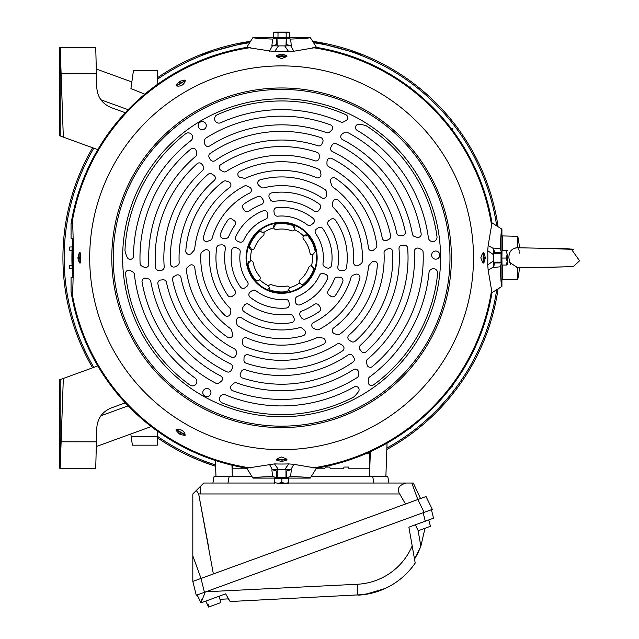 <?xml version="1.0" encoding="UTF-8"?>
<svg xmlns="http://www.w3.org/2000/svg" width="639" height="639" viewBox="0 0 639 639"><rect width="100%" height="100%" fill="white"/><g stroke="black" fill="none" stroke-linecap="round" stroke-linejoin="round"><path stroke-width="0.96" d="M93.789 148.2A217.444 217.444 0 0 0 93.789 367.369M157.801 431.429L157.625 436.429A217.444 217.444 0 0 0 215.567 464.96M386.883 448.051A217.444 217.444 0 0 0 496.607 290.29M496.607 225.279A217.444 217.444 0 0 0 314.108 42.781M249.098 42.781A217.444 217.444 0 0 0 157.625 79.14M62.926 257.789A218.682 218.682 0 0 1 92.615 147.769A218.682 218.682 0 0 0 92.615 367.8M157.577 437.891A218.682 218.682 0 0 0 215.615 466.27L200.446 460.847M386.827 449.481A218.682 218.682 0 0 0 497.981 289.419M187.347 455.104L189.559 456.15M191.7 457.133L193.705 458.019M193.761 458.043L195.542 458.818M197.251 459.545L198.713 460.144M198.841 460.2L200.327 460.799M249.969 41.407A218.682 218.682 0 0 0 157.577 77.678A218.682 218.682 0 0 1 249.969 41.407L200.398 54.738M200.327 54.77L197.259 56.024M195.542 56.751L193.689 57.558M191.684 58.453L190.638 58.924M189.551 59.427L187.347 60.465M375.86 60.465L373.647 59.419M371.507 58.445L369.502 57.55M369.446 57.526L367.665 56.751M365.955 56.032L364.494 55.425M364.366 55.369L362.88 54.77M362.76 54.722L313.238 41.407A218.682 218.682 0 0 1 497.981 226.15A218.682 218.682 0 0 0 313.238 41.407M96.449 75.043L96.785 87.615L96.449 75.043M60.194 379.598L59.427 379.878L59.427 468.131L60.194 468.267L60.194 379.598L97.791 365.915M59.427 47.438L60.194 47.31L59.427 47.438L59.427 135.692L60.194 135.971L60.194 47.31L63.325 137.113L60.194 135.971M151.235 426.556L96.297 446.549M96.297 69.02L131.85 81.96M157.801 84.14L157.322 70.394L133.479 70.394L130.923 88.573L144.813 94.181M72.183 268.628L72.039 265.297M72.039 250.28L72.183 246.942M410.669 428.426L409.343 428.553L410.661 428.553L409.503 428.434L410.669 428.426L410.693 427.531M410.669 87.144L409.503 87.136L410.661 87.016L410.693 88.038M409.343 87.016L410.661 87.016M71.808 250.272L69.683 250.192L69.683 247.029L69.763 250.2L69.771 247.021L71.824 246.95M71.824 268.62L69.683 268.548L69.683 265.377L69.771 268.548L69.763 265.377L71.808 265.305M69.683 247.029L69.683 250.192M452.244 386.851L452.372 385.525L452.372 386.843L452.252 385.684L452.244 386.851L451.35 386.875M452.244 128.727L452.252 129.885L452.372 128.727L451.35 128.695M452.372 130.044L452.372 128.727L452.372 130.044M369.789 453.762L365.572 453.818L369.789 453.762L369.262 468.81L348.974 468.81L369.262 468.81L369.853 451.925M316.201 468.81L324.78 468.81L316.201 468.81L324.78 468.81L325.251 467.061L324.78 468.81M232.588 468.81L247.005 468.81L232.588 468.81L232.468 465.304L232.588 468.81L247.005 468.81M329.78 467.061L325.251 467.061L329.78 467.061L330.251 468.81L329.78 467.061M343.51 468.81L343.974 467.061L348.503 467.061L348.974 468.81L348.503 467.061L343.974 467.061L343.51 468.81L330.251 468.81M215.966 476.462L215.407 460.511M387.05 443.146L385.884 476.462M502.47 273.093L501.919 273.109M501.919 242.461L502.47 242.477L502.47 250.552L502.47 235.919L517.774 236.318A106.457 106.457 0 0 1 519.491 247.804L567.376 248.755L573.67 249.346M59.427 441.781L96.417 441.829L96.785 427.954C97.527 418.377 102.32 411.716 111.162 407.978L125.276 402.842M125.276 112.728L111.162 107.592C102.32 103.853 97.527 97.192 96.785 87.615L96.417 73.749L60.194 73.781L60.194 53.812M63.325 378.456L60.194 468.267L95.73 468.267L96.417 441.829M451.533 386.875L450.783 387.625M411.444 426.964L410.693 427.715M131.155 436.429L157.625 436.429L157.322 445.175L132.385 445.175L130.811 433.985M60.194 47.31L95.73 47.31L96.417 73.749M348.974 468.81L369.262 468.81M97.791 149.654L63.325 137.113M281.607 293.325A35.544 35.544 0 0 0 317.144 257.789A35.544 35.544 0 0 0 281.607 222.244A35.544 35.544 0 0 0 246.063 257.789A35.544 35.544 0 0 0 281.607 293.325M281.607 292.766A34.977 34.977 0 0 0 316.585 257.789A34.977 34.977 0 0 0 281.607 222.803A34.977 34.977 0 0 0 246.622 257.789A34.977 34.977 0 0 0 281.607 292.766M269.946 289.922A34.186 34.186 0 0 0 287.574 291.448L289.579 287.67A2.716 2.716 0 0 0 286.623 286.104A28.763 28.763 0 0 1 271.791 284.818A2.716 2.716 0 0 0 268.62 285.857L269.946 289.922M303.501 235.935A2.716 2.716 0 0 0 303.621 239.282A28.763 28.763 0 0 1 309.923 252.764A2.716 2.716 0 0 0 312.407 255.001L315.267 251.814A34.186 34.186 0 0 0 307.774 235.783L303.501 235.935A30.928 30.928 0 0 0 294.595 229.713L293.269 225.647A34.186 34.186 0 0 0 275.633 224.121L273.628 227.899A30.928 30.928 0 0 0 263.787 232.5L259.602 231.622A34.186 34.186 0 0 0 249.466 246.127L251.734 249.745A30.928 30.928 0 0 0 250.8 260.576L247.94 263.755A34.186 34.186 0 0 0 255.44 279.786L257.517 280.753L259.706 279.634A30.928 30.928 0 0 0 268.62 285.857A2.716 2.716 0 0 0 268.524 286.008M210.407 394.63A4.074 4.074 0 0 1 204.847 396.116A4.074 4.074 0 0 1 203.354 390.557A4.074 4.074 0 0 1 208.913 389.071A4.074 4.074 0 0 1 210.407 394.63M198.697 127.704A4.074 4.074 0 0 1 200.183 122.145A4.074 4.074 0 0 1 205.742 123.631A4.074 4.074 0 0 1 204.256 129.19A4.074 4.074 0 0 1 198.697 127.704M435.71 251.023A4.074 4.074 0 0 1 439.784 255.097A4.074 4.074 0 0 1 435.71 259.162A4.074 4.074 0 0 1 431.644 255.097A4.074 4.074 0 0 1 435.71 251.023M281.607 426.165A168.376 168.376 0 0 1 113.223 257.789A168.376 168.376 0 0 1 281.607 89.404A168.376 168.376 0 0 1 449.984 257.789A168.376 168.376 0 0 1 281.607 426.165A168.376 168.376 0 0 1 113.223 257.789A168.376 168.376 0 0 1 281.607 89.404A168.376 168.376 0 0 1 449.984 257.789A168.376 168.376 0 0 1 281.607 426.165M432.691 241.574A4.337 4.337 0 0 0 436.996 236.654A156.819 156.819 0 0 0 366.562 125.971A3.259 3.259 0 0 0 365.748 125.595A33.643 33.643 0 0 0 359.046 124.278A3.259 3.259 0 0 0 357.089 130.316A148.144 148.144 0 0 1 428.394 237.82A4.337 4.337 0 0 0 432.691 241.574A4.337 4.337 0 0 1 428.394 237.82M421.157 233.642A141.626 141.626 0 0 0 347.568 132.457A3.259 3.259 0 0 0 344.333 132.577A36.902 36.902 0 0 0 342.089 134.094A3.259 3.259 0 0 0 342.52 139.614A132.944 132.944 0 0 1 412.419 234.082A3.259 3.259 0 0 0 414.791 236.654A36.902 36.902 0 0 1 416.932 237.285A3.259 3.259 0 0 0 421.157 233.642A141.626 141.626 0 0 0 347.568 132.457M376.842 245.352A96.05 96.05 0 0 0 335.467 178.265A3.259 3.259 0 0 0 330.603 182.123A40.153 40.153 0 0 1 331.673 185.326A3.259 3.259 0 0 0 332.895 187.059A87.367 87.367 0 0 1 368.407 247.876A3.259 3.259 0 0 0 373.823 249.913A75.482 75.482 0 0 1 375.716 248.251A3.259 3.259 0 0 0 376.842 245.352M333.286 207.411A72.167 72.167 0 0 1 353.623 262.429A3.259 3.259 0 0 0 358.631 265.385A33.643 33.643 0 0 0 361.131 263.611A3.259 3.259 0 0 0 362.385 261.183A80.849 80.849 0 0 0 338.358 200.199A3.259 3.259 0 0 0 332.847 202.068A40.153 40.153 0 0 1 332.432 204.488A3.259 3.259 0 0 0 333.286 207.411M318.062 227.891A40.153 40.153 0 0 1 316.457 229.105A3.259 3.259 0 0 0 315.698 233.634A41.783 41.783 0 0 1 322.999 263.468A3.259 3.259 0 0 0 324.7 266.782A33.643 33.643 0 0 0 326.968 267.885A3.259 3.259 0 0 0 331.489 265.393A50.465 50.465 0 0 0 322.743 228.554A3.259 3.259 0 0 0 318.062 227.891M405.302 231.637A126.434 126.434 0 0 0 336.314 143.799A3.259 3.259 0 0 0 332.104 145.077A36.902 36.902 0 0 0 330.954 147.162A3.259 3.259 0 0 0 332.448 151.579A117.752 117.752 0 0 1 396.763 233.227A3.259 3.259 0 0 0 400.389 235.775A36.902 36.902 0 0 1 402.386 235.551A3.259 3.259 0 0 0 405.302 231.637M390.645 235.759A111.242 111.242 0 0 0 331.761 158.488A3.259 3.259 0 0 0 327.04 161.156A36.902 36.902 0 0 0 326.944 163.776A3.259 3.259 0 0 0 328.702 166.683A102.559 102.559 0 0 1 382.258 238.099A3.259 3.259 0 0 0 387.066 240.304A36.902 36.902 0 0 1 388.903 239.313A3.259 3.259 0 0 0 390.645 235.759A111.242 111.242 0 0 0 331.761 158.488M312.679 266.255A2.716 2.716 0 0 0 308.637 267.597A28.763 28.763 0 0 1 300.114 279.802A2.716 2.716 0 0 0 299.419 283.069L301.856 284.587L303.605 283.956A34.186 34.186 0 0 0 313.741 269.45L311.473 265.824A30.928 30.928 0 0 0 312.407 255.001A2.716 2.716 0 0 0 312.591 255.001L312.591 255.001M372.289 366.57A141.626 141.626 0 0 0 423.122 252.253A3.259 3.259 0 0 0 421.405 249.506A36.902 36.902 0 0 0 418.968 248.323A3.259 3.259 0 0 0 414.399 251.454A132.944 132.944 0 0 1 367.537 359.222A3.259 3.259 0 0 0 366.498 362.569A36.902 36.902 0 0 1 367.018 364.733A3.259 3.259 0 0 0 372.289 366.57M339.996 334.045A96.05 96.05 0 0 0 377.401 264.674A3.259 3.259 0 0 0 371.626 262.389A40.153 40.153 0 0 1 369.39 264.913A3.259 3.259 0 0 0 368.495 266.838A87.367 87.367 0 0 1 333.59 327.999A3.259 3.259 0 0 0 334.532 333.718A75.482 75.482 0 0 1 336.913 334.524A3.259 3.259 0 0 0 339.996 334.045M351.067 277.358A72.167 72.167 0 0 1 313.589 322.479A3.259 3.259 0 0 0 313.541 328.294A33.643 33.643 0 0 0 316.321 329.572A3.259 3.259 0 0 0 319.053 329.444A80.849 80.849 0 0 0 359.853 278.149A3.259 3.259 0 0 0 355.484 274.307A40.153 40.153 0 0 1 353.175 275.153A3.259 3.259 0 0 0 351.067 277.358M329.357 295.234A7.596 7.596 0 0 1 330.611 296.089A3.259 3.259 0 0 0 335.371 295.466A65.657 65.657 0 0 0 342.768 281.655A3.259 3.259 0 0 0 339.796 277.214A40.153 40.153 0 0 1 337.672 277.118A3.259 3.259 0 0 0 334.421 279.147A56.975 56.975 0 0 1 328.246 290.505A3.259 3.259 0 0 0 329.357 295.234A3.259 3.259 0 0 1 328.246 290.505M325.722 274.411A40.153 40.153 0 0 1 323.869 273.628A3.259 3.259 0 0 0 319.572 275.233A41.783 41.783 0 0 1 297.383 296.472A3.259 3.259 0 0 0 295.362 299.603A33.643 33.643 0 0 0 295.545 302.119A3.259 3.259 0 0 0 299.963 304.795A50.465 50.465 0 0 0 327.488 278.796A3.259 3.259 0 0 0 325.722 274.411M366.099 351.841A126.434 126.434 0 0 0 407.674 248.172A3.259 3.259 0 0 0 404.463 245.16A36.902 36.902 0 0 0 402.083 245.208A3.259 3.259 0 0 0 399.008 248.715A117.752 117.752 0 0 1 360.452 345.236A3.259 3.259 0 0 0 360.061 349.653A36.902 36.902 0 0 1 361.243 351.266A3.259 3.259 0 0 0 366.099 351.841M355.196 341.202A111.242 111.242 0 0 0 392.673 251.574A3.259 3.259 0 0 0 388.009 248.819A36.902 36.902 0 0 0 385.684 250.041A3.259 3.259 0 0 0 384.055 253.02A102.559 102.559 0 0 1 348.982 335.108A3.259 3.259 0 0 0 349.477 340.379A36.902 36.902 0 0 1 351.25 341.474A3.259 3.259 0 0 0 355.196 341.202M353.279 397.266A3.259 3.259 0 0 0 354.014 396.755A33.643 33.643 0 0 0 358.503 391.611A3.259 3.259 0 0 0 354.246 386.891A148.144 148.144 0 0 1 225.503 394.894A4.337 4.337 0 0 0 219.84 397.266A4.337 4.337 0 0 0 222.212 402.929A156.819 156.819 0 0 0 353.279 397.266M232.74 390.717A141.626 141.626 0 0 0 357.153 377.577A3.259 3.259 0 0 0 358.671 374.718A36.902 36.902 0 0 0 358.487 372.018A3.259 3.259 0 0 0 353.487 369.622A132.944 132.944 0 0 1 236.718 382.929A3.259 3.259 0 0 0 233.307 383.696A36.902 36.902 0 0 1 231.693 385.229A3.259 3.259 0 0 0 232.74 390.717M244.753 346.482A96.05 96.05 0 0 0 323.534 344.197A3.259 3.259 0 0 0 322.631 338.055A40.153 40.153 0 0 1 319.324 337.376A3.259 3.259 0 0 0 317.208 337.568A87.367 87.367 0 0 1 246.79 337.911A3.259 3.259 0 0 0 242.309 341.585A75.482 75.482 0 0 1 242.796 344.054A3.259 3.259 0 0 0 244.753 346.482M299.379 327.735A72.167 72.167 0 0 1 241.566 317.831A3.259 3.259 0 0 0 236.51 320.698A33.643 33.643 0 0 0 236.789 323.749A3.259 3.259 0 0 0 238.275 326.05A80.849 80.849 0 0 0 303.094 335.731A3.259 3.259 0 0 0 304.236 330.028A40.153 40.153 0 0 1 302.343 328.454A3.259 3.259 0 0 0 299.379 327.735M243.922 311.552A3.259 3.259 0 0 1 243.299 306.792A3.259 3.259 0 0 0 243.922 311.552A65.657 65.657 0 0 0 291.52 322.695A3.259 3.259 0 0 0 293.876 317.895A40.153 40.153 0 0 1 292.894 316.009A3.259 3.259 0 0 0 289.515 314.212A56.975 56.975 0 0 1 248.883 304.428A3.259 3.259 0 0 0 244.154 305.538A3.259 3.259 0 0 1 248.883 304.428M289.259 304.308A40.153 40.153 0 0 1 289.02 302.311A3.259 3.259 0 0 0 285.473 299.387A41.783 41.783 0 0 1 255.983 290.793A3.259 3.259 0 0 0 252.261 290.609A33.643 33.643 0 0 0 250.176 292.023A3.259 3.259 0 0 0 250.073 297.191A50.465 50.465 0 0 0 286.344 308.03A3.259 3.259 0 0 0 289.259 304.308M242.397 377.984A126.434 126.434 0 0 0 352.968 362.153A3.259 3.259 0 0 0 353.966 357.872A36.902 36.902 0 0 0 352.728 355.835A3.259 3.259 0 0 0 348.159 354.925A117.752 117.752 0 0 1 245.288 369.797A3.259 3.259 0 0 0 241.27 371.666A36.902 36.902 0 0 1 240.464 373.495A3.259 3.259 0 0 0 242.397 377.984M246.159 363.232A111.242 111.242 0 0 0 342.52 350.867A3.259 3.259 0 0 0 342.568 345.451A36.902 36.902 0 0 0 340.347 344.054A3.259 3.259 0 0 0 336.953 344.125A102.559 102.559 0 0 1 248.323 354.797A3.259 3.259 0 0 0 244.018 357.864A36.902 36.902 0 0 1 243.946 359.949A3.259 3.259 0 0 0 246.159 363.232M142.05 281.935A141.626 141.626 0 0 0 215.639 383.112A3.259 3.259 0 0 0 218.873 382.993A36.902 36.902 0 0 0 221.118 381.483A3.259 3.259 0 0 0 220.695 375.956A132.944 132.944 0 0 1 150.788 281.487A3.259 3.259 0 0 0 148.416 278.916A36.902 36.902 0 0 1 146.275 278.284A3.259 3.259 0 0 0 142.05 281.935M186.364 270.217A96.05 96.05 0 0 0 227.74 337.304A3.259 3.259 0 0 0 232.604 333.446A40.153 40.153 0 0 1 231.534 330.243A3.259 3.259 0 0 0 230.32 328.51A87.367 87.367 0 0 1 194.799 267.701A3.259 3.259 0 0 0 189.384 265.656A75.482 75.482 0 0 1 187.491 267.318A3.259 3.259 0 0 0 186.364 270.217M229.92 308.158A72.167 72.167 0 0 1 209.584 253.14A3.259 3.259 0 0 0 204.576 250.184A33.643 33.643 0 0 0 202.076 251.958A3.259 3.259 0 0 0 200.822 254.394A80.849 80.849 0 0 0 224.848 315.37A3.259 3.259 0 0 0 230.359 313.509A40.153 40.153 0 0 1 230.775 311.081A3.259 3.259 0 0 0 229.92 308.158M245.144 287.678A40.153 40.153 0 0 1 246.75 286.472A3.259 3.259 0 0 0 247.509 281.935A41.783 41.783 0 0 1 240.208 252.101A3.259 3.259 0 0 0 238.507 248.787A33.643 33.643 0 0 0 236.238 247.692A3.259 3.259 0 0 0 231.717 250.184A50.465 50.465 0 0 0 240.464 287.015A3.259 3.259 0 0 0 245.144 287.678M157.905 283.932A126.434 126.434 0 0 0 226.893 371.77A3.259 3.259 0 0 0 231.102 370.5A36.902 36.902 0 0 0 232.253 368.407A3.259 3.259 0 0 0 230.759 363.99A117.752 117.752 0 0 1 166.444 282.342A3.259 3.259 0 0 0 162.817 279.802A36.902 36.902 0 0 1 160.82 280.018A3.259 3.259 0 0 0 157.905 283.932A126.434 126.434 0 0 0 226.893 371.77M172.562 279.81A111.242 111.242 0 0 0 231.454 357.081A3.259 3.259 0 0 0 236.166 354.413A36.902 36.902 0 0 0 236.27 351.793A3.259 3.259 0 0 0 234.505 348.894A102.559 102.559 0 0 1 180.949 277.47A3.259 3.259 0 0 0 176.14 275.273A36.902 36.902 0 0 1 174.303 276.256A3.259 3.259 0 0 0 172.562 279.81M250.528 249.314A2.716 2.716 0 0 0 254.57 247.972A28.763 28.763 0 0 1 263.092 235.775A2.716 2.716 0 0 0 263.508 232.053M124.972 250.113A3.259 3.259 0 0 0 125.052 251.007A33.643 33.643 0 0 0 127.257 257.469A3.259 3.259 0 0 0 133.471 256.143A148.144 148.144 0 0 1 190.917 140.644A4.337 4.337 0 0 0 191.692 134.557A4.337 4.337 0 0 0 185.606 133.783A156.819 156.819 0 0 0 124.972 250.113M190.917 148.999A141.626 141.626 0 0 0 140.085 263.316A3.259 3.259 0 0 0 141.802 266.064A36.902 36.902 0 0 0 144.238 267.254A3.259 3.259 0 0 0 148.807 264.115A132.944 132.944 0 0 1 195.67 156.347A3.259 3.259 0 0 0 196.708 153.009A36.902 36.902 0 0 1 196.189 150.836A3.259 3.259 0 0 0 190.917 148.999M223.219 181.524A96.05 96.05 0 0 0 185.805 250.895A3.259 3.259 0 0 0 191.58 253.18A40.153 40.153 0 0 1 193.817 250.656A3.259 3.259 0 0 0 194.711 248.731A87.367 87.367 0 0 1 229.617 187.57A3.259 3.259 0 0 0 228.674 181.851A75.482 75.482 0 0 1 226.294 181.045A3.259 3.259 0 0 0 223.219 181.524M212.14 238.211A72.167 72.167 0 0 1 249.617 193.09A3.259 3.259 0 0 0 249.665 187.275A33.643 33.643 0 0 0 246.886 185.997A3.259 3.259 0 0 0 244.154 186.133A80.849 80.849 0 0 0 203.354 237.428A3.259 3.259 0 0 0 207.723 241.262A40.153 40.153 0 0 1 210.031 240.416A3.259 3.259 0 0 0 212.14 238.211M223.418 238.355A40.153 40.153 0 0 1 225.535 238.451A3.259 3.259 0 0 0 228.786 236.422A56.975 56.975 0 0 1 234.96 225.064A3.259 3.259 0 0 0 233.85 220.335A7.596 7.596 0 0 1 232.596 219.481A3.259 3.259 0 0 0 227.835 220.104A65.657 65.657 0 0 0 220.439 233.914A3.259 3.259 0 0 0 223.418 238.355M237.484 241.159A40.153 40.153 0 0 1 239.337 241.941A3.259 3.259 0 0 0 243.643 240.336A41.783 41.783 0 0 1 265.824 219.097A3.259 3.259 0 0 0 267.853 215.966A33.643 33.643 0 0 0 267.661 213.45A3.259 3.259 0 0 0 263.244 210.774A50.465 50.465 0 0 0 235.719 236.773A3.259 3.259 0 0 0 237.484 241.159M197.108 163.728A126.434 126.434 0 0 0 155.533 267.398A3.259 3.259 0 0 0 158.744 270.409A36.902 36.902 0 0 0 161.124 270.361A3.259 3.259 0 0 0 164.199 266.854A117.752 117.752 0 0 1 202.755 170.333A3.259 3.259 0 0 0 203.146 165.916A36.902 36.902 0 0 1 201.964 164.303A3.259 3.259 0 0 0 197.108 163.728M208.01 174.367A111.242 111.242 0 0 0 170.533 263.995A3.259 3.259 0 0 0 175.198 266.751A36.902 36.902 0 0 0 177.522 265.528A3.259 3.259 0 0 0 179.16 262.549A102.559 102.559 0 0 1 214.233 180.462A3.259 3.259 0 0 0 213.73 175.19A36.902 36.902 0 0 1 211.956 174.096A3.259 3.259 0 0 0 208.01 174.367M273.404 226.637A2.716 2.716 0 0 0 276.583 229.465A28.763 28.763 0 0 1 291.416 230.751A2.716 2.716 0 0 0 294.843 229.249M330.467 124.853A141.626 141.626 0 0 0 206.054 137.992A3.259 3.259 0 0 0 204.536 140.852A36.902 36.902 0 0 0 204.72 143.559A3.259 3.259 0 0 0 209.72 145.948A132.944 132.944 0 0 1 326.489 132.64A3.259 3.259 0 0 0 329.9 131.874A36.902 36.902 0 0 1 331.513 130.34A3.259 3.259 0 0 0 330.467 124.853A141.626 141.626 0 0 0 206.054 137.992M318.454 169.087A96.05 96.05 0 0 0 239.673 171.372A3.259 3.259 0 0 0 240.576 177.522A40.153 40.153 0 0 1 243.89 178.193A3.259 3.259 0 0 0 245.999 178.009A87.367 87.367 0 0 1 316.417 177.658A3.259 3.259 0 0 0 320.898 173.984A75.482 75.482 0 0 1 320.411 171.516A3.259 3.259 0 0 0 318.454 169.087A96.05 96.05 0 0 0 239.673 171.372M263.827 187.842A72.167 72.167 0 0 1 321.641 197.739A3.259 3.259 0 0 0 326.697 194.879A33.643 33.643 0 0 0 326.417 191.828A3.259 3.259 0 0 0 324.931 189.519A80.849 80.849 0 0 0 260.113 179.839A3.259 3.259 0 0 0 258.971 185.542A40.153 40.153 0 0 1 260.864 187.123A3.259 3.259 0 0 0 263.827 187.842M269.338 197.675A40.153 40.153 0 0 1 270.321 199.56A3.259 3.259 0 0 0 273.692 201.357A56.975 56.975 0 0 1 314.324 211.142A3.259 3.259 0 0 0 319.053 210.031A7.596 7.596 0 0 1 319.907 208.777A3.259 3.259 0 0 0 319.284 204.017A65.657 65.657 0 0 0 271.687 192.882A3.259 3.259 0 0 0 269.338 197.675M273.947 211.261A40.153 40.153 0 0 1 274.195 213.258A3.259 3.259 0 0 0 277.733 216.182A41.783 41.783 0 0 1 307.223 224.776A3.259 3.259 0 0 0 310.945 224.96A33.643 33.643 0 0 0 313.03 223.546A3.259 3.259 0 0 0 313.134 218.378A50.465 50.465 0 0 0 276.863 207.547A3.259 3.259 0 0 0 273.947 211.261M320.81 137.585A126.434 126.434 0 0 0 210.247 153.416A3.259 3.259 0 0 0 209.241 157.697A36.902 36.902 0 0 0 210.479 159.734A3.259 3.259 0 0 0 215.047 160.645A117.752 117.752 0 0 1 317.918 145.772A3.259 3.259 0 0 0 321.936 143.903A36.902 36.902 0 0 1 322.743 142.074A3.259 3.259 0 0 0 320.81 137.585M317.048 152.346A111.242 111.242 0 0 0 220.687 164.702A3.259 3.259 0 0 0 220.639 170.118A36.902 36.902 0 0 0 222.859 171.516A3.259 3.259 0 0 0 226.254 171.444A102.559 102.559 0 0 1 314.883 160.772A3.259 3.259 0 0 0 319.196 157.705A36.902 36.902 0 0 1 319.26 155.628A3.259 3.259 0 0 0 317.048 152.346M341.122 270.704A33.643 33.643 0 0 0 343.574 270.561A33.643 33.643 0 0 1 341.122 270.704A3.259 3.259 0 0 1 337.839 266.926A56.975 56.975 0 0 0 328.246 225.064A3.259 3.259 0 0 1 329.357 220.335A7.596 7.596 0 0 0 330.611 219.481A3.259 3.259 0 0 1 335.371 220.104A65.657 65.657 0 0 1 346.49 267.821A65.657 65.657 0 0 0 335.371 220.104M243.299 306.792A7.596 7.596 0 0 0 244.154 305.538M222.084 244.873A3.259 3.259 0 0 1 225.367 248.643A56.975 56.975 0 0 0 234.96 290.505A3.259 3.259 0 0 1 233.85 295.234A7.596 7.596 0 0 0 232.596 296.089A3.259 3.259 0 0 1 227.835 295.466A65.657 65.657 0 0 1 216.717 247.748A3.259 3.259 0 0 1 219.632 245.009A33.643 33.643 0 0 1 222.084 244.873A33.643 33.643 0 0 0 219.632 245.009M319.907 306.792A3.259 3.259 0 0 1 319.284 311.552A65.657 65.657 0 0 1 305.354 318.997A3.259 3.259 0 0 1 301.52 317.847A33.643 33.643 0 0 1 300.178 315.786A3.259 3.259 0 0 1 301.808 311.057A56.975 56.975 0 0 0 314.324 304.428A3.259 3.259 0 0 1 319.053 305.538A7.596 7.596 0 0 0 319.907 306.792M243.299 208.777A3.259 3.259 0 0 1 243.922 204.017A65.657 65.657 0 0 1 257.852 196.572A3.259 3.259 0 0 1 261.686 197.731A33.643 33.643 0 0 1 263.028 199.783A3.259 3.259 0 0 1 261.399 204.512A56.975 56.975 0 0 0 248.883 211.142A3.259 3.259 0 0 1 244.154 210.031A7.596 7.596 0 0 0 243.299 208.777M429.001 272.613A4.337 4.337 0 0 1 433.753 268.731A4.337 4.337 0 0 1 437.635 273.484A156.819 156.819 0 0 1 373.408 384.934A3.259 3.259 0 0 1 368.248 382.13A36.902 36.902 0 0 0 368.288 379.63A3.259 3.259 0 0 1 369.606 376.954A148.144 148.144 0 0 0 429.001 272.613M192.531 385.884A4.337 4.337 0 0 1 189.991 385.069A156.819 156.819 0 0 1 125.595 273.716A3.259 3.259 0 0 1 130.596 270.648A36.902 36.902 0 0 0 132.744 271.934A3.259 3.259 0 0 1 134.398 274.411A148.144 148.144 0 0 0 195.063 378.016A4.337 4.337 0 0 1 192.531 385.884M218.961 123.103A4.337 4.337 0 0 1 217.18 114.804A156.819 156.819 0 0 1 345.811 114.708A3.259 3.259 0 0 1 345.971 120.579A36.902 36.902 0 0 0 343.782 121.793A3.259 3.259 0 0 1 340.803 121.985A148.144 148.144 0 0 0 220.751 122.72A4.337 4.337 0 0 1 218.961 123.103M259.706 279.634A2.716 2.716 0 0 0 259.594 276.296A28.763 28.763 0 0 1 253.284 262.805A2.716 2.716 0 0 0 250.272 260.592M343.574 270.561A3.259 3.259 0 0 0 346.49 267.821M289.81 288.852A2.716 2.716 0 0 0 289.579 287.67A30.928 30.928 0 0 0 299.419 283.069M277.877 483.595L288.708 483.443L277.877 483.595M288.7 483.443L288.82 478.196L274.387 478.403L274.498 483.427L274.61 482.685L278.221 483.268L281.831 482.589L285.329 483.276L288.82 482.701M274.387 482.9L274.482 483.435M275.265 478.18L275.265 477.645L281.783 477.477L287.949 477.645L287.949 478.18M281.831 482.589L281.831 478.084M274.61 482.685L274.61 478.188M507.414 254.034L507.262 264.889L507.414 254.034M507.246 250.664L506.503 250.815L507.086 254.434L506.407 258.052L501.903 258.052L502.014 265.025L506.519 265.025L507.094 261.535L506.407 258.052M507.262 264.881L506.519 265.025M501.998 264.131L501.463 264.131L501.383 263.38L501.463 251.446L501.99 251.446M506.719 250.552L502.214 250.552L506.503 250.815M501.903 258.052L502.006 250.815M287.989 32.214L274.506 32.126L288.7 32.126L287.989 32.214L289.794 32.757L289.794 37.262L286.184 37.453L286.184 32.948L287.989 32.214M288.7 32.126L289.794 32.757M286.184 32.948L282.095 32.317L277.997 32.964L275.713 32.238L273.42 32.789L274.267 32.293M287.933 37.917L275.273 37.917M273.42 32.789L273.42 37.286L286.184 37.453M277.997 32.964L277.997 37.469M418.178 552.511L420.853 546.241L414.511 559.133L412.179 545.89L415.054 562.2L408.88 527.159L433.538 518.189L431.421 509.698L424.128 512.35L417.866 499.506L426.037 496.535L432.307 509.379L204.448 592.313L196.277 595.284L192.818 581.418L200.997 578.439L204.448 592.313L197.163 594.965L200.997 602.825L205.79 601.083L208.57 607.05L207.747 605.021L208.434 604.774L208.01 604.925M311.584 476.462L387.785 476.462L388.943 483.028L387.785 476.462M212.907 483.028L214.065 476.462L251.63 476.462M274.403 483.028L203.753 483.028L200.334 486.447L200.334 493.955L198.665 493.915L213.37 573.942M192.818 581.418L192.818 493.955L196.309 490.464L198.665 493.915L208.745 547.703M420.55 498.532L413.321 483.028L406.196 483.028C399.383 484.937 397.027 488.26 399.135 492.996L399.687 493.955L200.334 493.955M405.493 504.011L399.687 493.955M417.866 499.506L200.997 578.439M406.196 483.028L288.788 483.028M200.334 486.447L196.309 490.464M371.842 593.136L357.912 595.173L357.369 584.254A62.87 62.87 0 0 0 412.179 545.89L415.206 563.063A73.805 73.805 0 0 1 357.912 595.173A73.805 73.805 0 0 0 373.911 592.601M378.767 591.075A73.805 73.805 0 0 0 385.125 588.495L378.751 591.083M202.116 598.735L201.581 600.021M364.446 594.558L230.088 601.531L225.655 593.847L200.997 602.825L205.263 592.018M364.845 594.502L385.125 588.495C397.45 582.736 407.482 574.261 415.206 563.063L415.054 562.2M228.858 599.662L227.708 598.911L229.473 600.532M378.607 591.131L372.138 593.064M414.759 558.734L415.813 556.96M416.269 556.17L416.692 555.403M417.251 554.34L418.146 552.575M227.708 598.911L219.968 599.302M418.042 530.258L420.853 546.241L424.991 528.277M417.331 528.741L418.257 530.729L417.331 528.741M423.154 512.71L425.27 521.192L428.745 519.93L430.446 526.296L429.879 524.172L430.359 526.32L418.257 530.729M417.243 528.772L415.39 524.795M208.57 607.05L209.352 606.762L208.434 604.774M220.759 602.617L209.352 606.762M571.258 249.034L579.573 260.776L573.758 266.191L571.466 266.535L573.758 266.191C575.148 267.158 529.651 267.374 517.358 267.829L516.168 267.789M517.766 247.764L567.376 248.755L573.758 249.378L537.719 248.156M517.774 236.318L517.774 247.756C511.863 248.14 508.9 251.478 508.9 257.789L509.65 262.373L517.742 267.805M509.547 262.054L509.075 260.089M510.833 264.706L509.65 262.373M523.165 267.685L519.491 267.773A106.457 106.457 0 0 1 517.774 279.251L517.774 267.813M517.774 279.251L502.47 279.65L502.47 265.025M517.79 247.772L518.333 248.267M518.556 248.707L518.804 249.362M518.812 249.378L519.219 250.999M519.387 251.974L519.531 253.052M515.817 247.82L516.568 247.756M269.41 51.24L272.43 45.816L278.5 45.888L274.514 51.663L246.718 47.398A213.258 213.258 0 0 0 71.057 223.866L71.057 238.251L72.383 238.251L72.574 243.715L72.574 271.855L72.383 277.318L71.057 277.318L71.057 291.703A213.258 213.258 0 0 0 246.718 468.171L274.514 463.906L278.5 469.681L272.43 469.753L269.41 464.329M72.558 274.291A209.696 209.696 0 0 1 72.558 241.278M483.124 253.292L483.124 262.286M184.767 434.512L176.971 430.015M176.971 85.554L184.767 81.057M277.102 56.264L286.104 56.264M277.07 458.77L281.607 457.013L286.136 458.77L286.136 459.449L277.07 459.449L277.07 458.722L277.134 459.521L276.224 459.305L277.11 459.305M286.104 459.305L286.983 459.305L286.072 459.521L286.136 458.77M80.666 253.252L79.939 253.252L79.939 262.325L80.666 262.325L80.666 253.252L79.867 253.316L80.083 252.405L80.083 253.292M80.083 262.286L80.083 263.164L79.867 262.254L80.666 262.325M185.278 80.514L176.412 85.594L176.116 85.091L179.335 81.688L180.246 83.27M181.141 82.75L180.23 81.169L184.791 80.083L185.55 80.602M276.599 55.481L281.088 54.147L281.088 55.92L276.599 56.024L276.599 55.481L276.224 56.264M176.244 429.847L185.078 434.975L184.791 435.486L180.23 434.4L181.141 432.819M180.246 432.307L179.335 433.889L176.116 430.478L176.188 429.56M483.907 252.78L485.249 257.269L483.467 257.269L483.364 252.78L483.907 252.78L483.124 252.405M483.34 262.972L483.467 257.269M483.467 258.3L485.249 258.3L483.907 262.789L483.124 263.164M286.791 56.048L281.088 55.92M282.118 55.92L282.118 54.147L286.607 55.481L286.983 56.264M79.867 252.597L79.843 262.789L79.3 262.789L77.966 258.3L79.739 258.3M79.739 257.269L77.966 257.269L79.3 252.78L80.083 252.405M276.415 459.521L286.607 459.545L286.607 460.088L282.118 461.43L282.118 459.649M281.088 459.649L281.088 461.43L276.599 460.088L276.224 459.305M286.144 56.815L286.144 56.12L286.144 56.815L281.607 58.58L277.07 56.815L277.07 56.128M176.867 85.45L177.211 86.049C180.933 86.449 183.553 84.931 185.07 81.512L184.727 80.913M184.727 434.656L185.07 434.057C183.561 430.638 180.941 429.128 177.211 429.52L176.867 430.119M483.268 253.252L482.525 253.244L480.808 257.789L482.573 262.325L483.26 262.325M483.268 262.325L482.573 262.325M281.088 461.43A203.641 203.641 0 0 0 281.607 461.43A203.641 203.641 0 0 0 282.118 461.43M286.983 459.305L286.607 460.088M179.335 433.889A203.641 203.641 0 0 0 180.23 434.4M185.55 434.967L184.791 435.486M77.966 257.269A203.641 203.641 0 0 0 77.966 258.3M80.083 263.164L79.3 262.789M282.118 54.147A203.641 203.641 0 0 0 281.607 54.139A203.641 203.641 0 0 0 281.088 54.147M180.23 81.169A203.641 203.641 0 0 0 179.335 81.688M176.188 86.009L176.116 85.091M485.249 258.3A203.641 203.641 0 0 0 485.249 257.269M493.5 260.888L493.572 266.966L488.148 269.985L487.725 264.873L493.5 260.888L493.5 254.681L487.725 250.696L488.148 245.592L493.572 248.611L493.5 254.681M288.692 463.906L293.804 464.329L290.785 469.753L284.706 469.681L288.692 463.906A206.245 206.245 0 0 1 274.514 463.906M284.706 45.888L290.785 45.816L293.804 51.24L288.692 51.663L284.706 45.888L278.5 45.888M71.057 223.866L72.119 222.324C73.669 219.848 73.669 295.745 72.119 293.245L71.057 291.703M278.5 469.681L284.706 469.681M272.43 469.753L277.23 471.207M285.976 471.207L290.785 469.753M287.063 477.557L290.609 476.494L291.328 469.769M271.879 469.769L272.597 476.494C259.466 476.966 252.924 477.493 252.972 478.1L275.265 478.1M276.144 477.557L272.597 476.494M277.23 44.371L272.43 45.816M290.785 45.816L285.976 44.371M276.144 38.013L272.597 39.075L271.879 45.8M291.328 45.8L290.609 39.075C303.749 38.612 310.282 38.076 310.234 37.477L287.949 37.477M287.063 38.013L290.609 39.075M287.949 478.1L310.234 478.1C310.33 477.501 303.789 476.966 290.609 476.494M275.265 37.477L252.972 37.477C252.876 38.068 259.418 38.604 272.597 39.075M293.804 464.329L316.489 468.171L310.234 478.1M246.718 47.398L252.972 37.477M274.514 51.663A206.245 206.245 0 0 1 288.692 51.663M495.025 253.411L493.572 248.611M493.572 266.966L495.025 262.158M501.375 252.325L500.313 248.779L493.588 248.06M493.588 267.509L500.313 266.79C500.784 279.93 501.311 286.472 501.919 286.416L501.919 264.131M501.375 263.244L500.313 266.79M501.919 251.446L501.919 229.153C501.319 229.058 500.784 235.599 500.313 248.779M488.148 245.592L491.99 222.899L501.919 229.153M487.725 250.696A206.245 206.245 0 0 1 487.725 264.873M491.99 222.899A213.258 213.258 0 0 0 316.489 47.398L293.804 51.24M315.267 251.814A34.186 34.186 0 0 0 307.774 235.783M306.896 235.096A2.716 2.716 0 0 0 305.833 234.825M304.476 235.104A2.716 2.716 0 0 0 303.621 239.282M436.996 236.654A156.819 156.819 0 0 0 366.562 125.971M365.748 125.595A33.643 33.643 0 0 0 359.046 124.278M416.932 237.285A3.259 3.259 0 0 0 417.954 237.452M412.419 234.082A3.259 3.259 0 0 0 414.791 236.654M342.089 134.094A3.259 3.259 0 0 0 342.52 139.614M362.385 261.183A80.849 80.849 0 0 0 338.358 200.199M324.7 266.782A33.643 33.643 0 0 0 326.968 267.885M316.457 229.105A3.259 3.259 0 0 0 315.698 233.634M396.763 233.227A3.259 3.259 0 0 0 400.389 235.775M330.954 147.162A3.259 3.259 0 0 0 332.448 151.579M327.04 161.156A36.902 36.902 0 0 0 326.944 163.776M301.856 284.587A2.716 2.716 0 0 0 303.605 283.956A34.186 34.186 0 0 0 313.741 269.45M313.885 268.212A2.716 2.716 0 0 0 313.605 267.286M333.59 327.999A3.259 3.259 0 0 0 334.532 333.718M268.268 288.141A2.716 2.716 0 0 0 268.723 289.036M287.574 291.448L287.574 291.448A34.186 34.186 0 0 1 281.607 291.975M288.708 290.953A2.716 2.716 0 0 0 289.379 290.25M247.94 263.755A34.186 34.186 0 0 0 255.44 279.786A2.716 2.716 0 0 0 257.517 280.753M248.643 261.415A2.716 2.716 0 0 0 248.1 262.262M150.788 281.487A3.259 3.259 0 0 0 148.416 278.916M218.873 382.993A36.902 36.902 0 0 0 221.118 381.483A3.259 3.259 0 0 0 220.695 375.956M194.799 267.701A3.259 3.259 0 0 0 189.384 265.656M238.507 248.787A33.643 33.643 0 0 0 236.238 247.692M246.75 286.472A3.259 3.259 0 0 0 247.509 281.935M231.102 370.5A36.902 36.902 0 0 0 232.253 368.407M180.949 277.47A3.259 3.259 0 0 0 176.14 275.273M236.166 354.413A36.902 36.902 0 0 0 236.27 351.793M259.602 231.622A34.186 34.186 0 0 0 249.466 246.127M261.982 231.054A2.716 2.716 0 0 0 260.976 231.006M249.322 247.357A2.716 2.716 0 0 0 249.601 248.283M281.607 223.602A34.186 34.186 0 0 0 275.633 224.121M291.416 230.751A2.716 2.716 0 0 0 292.342 230.911M274.498 224.616A2.716 2.716 0 0 0 273.835 225.319M319.907 208.777A3.259 3.259 0 0 0 319.284 204.017A65.657 65.657 0 0 0 271.687 192.882M248.883 211.142A3.259 3.259 0 0 1 244.154 210.031M185.606 133.783A4.337 4.337 0 0 1 191.692 134.557A4.337 4.337 0 0 1 190.917 140.644M227.133 316.305A3.259 3.259 0 0 0 230.359 313.509M252.022 249.761A2.716 2.716 0 0 0 254.57 247.972M276.112 229.505A2.716 2.716 0 0 0 276.583 229.465M294.938 227.428A2.716 2.716 0 0 0 294.483 226.533M258.747 280.457A2.716 2.716 0 0 0 259.594 276.296M501.919 286.416L491.99 292.67L488.148 269.985M316.489 468.171A213.258 213.258 0 0 0 491.99 292.67M310.234 37.477L316.489 47.398M252.972 478.1L246.718 468.171M277.062 56.12L277.07 56.815M100.858 415.797L128.143 405.869M128.143 109.7L100.858 99.772M231.965 465.184L232.356 476.462M369.494 476.462L370.356 451.693M59.427 73.789L60.194 73.781M59.427 468.131L60.194 468.267M281.607 98.805A158.983 158.983 0 0 0 122.624 257.789A158.983 158.983 0 0 0 281.607 416.764A158.983 158.983 0 0 0 440.583 257.789A158.983 158.983 0 0 0 281.607 98.805M277.23 469.681L277.23 477.205L285.976 477.205L286.288 477.621M493.5 262.158L501.024 262.158L501.024 253.411L501.439 253.1M285.968 38.356L277.238 38.356M373.871 483.028L372.713 476.462M229.137 476.462L227.979 483.028M192.818 555.842L201.037 578.423M411.82 483.028L417.818 499.522M205.886 591.786L357.369 584.254M184.791 80.083L185.078 80.594M176.116 430.478L176.412 429.975M483.907 262.789L483.364 262.789M286.607 55.481L286.607 56.024M79.3 252.78L79.843 252.78M276.599 460.088L276.599 459.545M482.573 253.252L483.26 253.252M276.471 471.143L276.471 477.541M286.735 471.143L286.735 477.541M286.735 44.426L286.735 38.028M276.471 44.426L276.471 38.028M494.961 262.925L501.359 262.925M494.961 252.653L501.359 252.653M491.758 226.525A212.46 212.46 0 0 0 312.862 47.637M281.607 449.68A191.892 191.892 0 0 0 473.499 257.789A191.892 191.892 0 0 0 281.607 65.889A191.892 191.892 0 0 0 89.708 257.789A191.892 191.892 0 0 0 281.607 449.68M281.607 427.595A169.806 169.806 0 0 0 451.414 257.789A169.806 169.806 0 0 0 281.607 87.974A169.806 169.806 0 0 0 111.793 257.789A169.806 169.806 0 0 0 281.607 427.595M72.119 293.245A212.46 212.46 0 0 0 250.344 467.94M312.862 467.94A212.46 212.46 0 0 0 491.758 289.044M250.344 47.637A212.46 212.46 0 0 0 72.119 222.324M285.976 469.681L285.976 477.205M276.919 477.621L277.23 477.205M493.5 253.411L501.024 253.411M501.439 262.469L501.024 262.158M276.959 37.965L277.23 45.888M285.976 45.888L286.288 37.957M274.506 32.126L273.867 32.493M287.949 37.358L287.949 37.925M275.265 37.358L275.265 37.925M220.846 602.585L219.145 596.219M524.02 267.669L524.787 267.653M525.01 267.645L567.831 266.798M571.809 266.575L572.44 266.487M573.151 266.351L573.758 266.191"/></g></svg>
